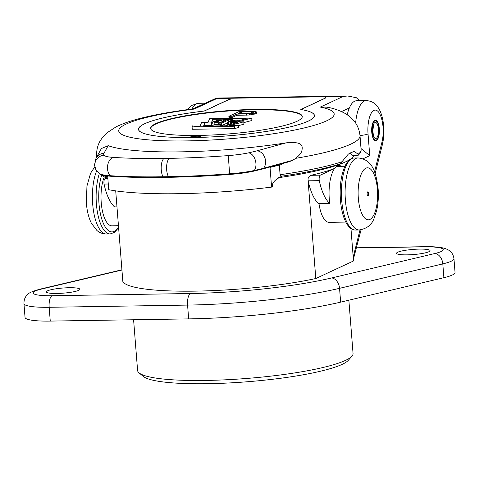 <?xml version="1.0" encoding="UTF-8"?>
<svg xmlns="http://www.w3.org/2000/svg" width="479" height="479" viewBox="0 0 479 479"><rect width="100%" height="100%" fill="white"/><g stroke="black" fill="none" stroke-linecap="round" stroke-linejoin="round"><path stroke-width="0.72" d="M358.16 155.322L358.262 154.178A132.084 20.214 175.5 0 0 361.088 149.532C361.088 149.268 361.801 151.777 358.16 155.322L352.221 155.729L350.215 152.675M361.088 149.532L360.004 135.731C359.358 129.599 357.19 124.432 353.508 120.235L350.508 117.205L346.275 114.074C340.072 110.553 333.6 108.254 326.858 107.176L320.337 107.08L343.132 96.459L216.969 98.47L216.55 98.063L192.684 108.967M96.734 156.944A132.084 20.214 175.5 0 1 96.656 156.453C96.333 150.298 97.662 144.856 100.644 140.131L103.135 136.671L106.829 132.917L116.074 126.857C123.049 123.438 131.533 120.516 141.515 118.079C155.98 114.469 173.141 111.415 193.001 108.925L194.181 109.086L216.969 98.47L215.628 98.279M254.361 109.434A76.047 11.64 -4.5 0 0 150.651 128.402A76.047 11.64 -4.5 0 0 198.575 135.431A76.047 11.64 -4.5 0 0 302.279 116.469A76.047 11.64 -4.5 0 0 254.361 109.434M325.528 97.686A2 0.305 175.5 0 1 325.9 97.83A2 0.305 175.5 0 1 325.756 97.956L300.98 109.505A88.256 13.508 175.5 0 1 314.446 115.511A88.256 13.508 175.5 0 1 227.525 135.898A88.256 13.508 175.5 0 1 138.485 129.36A88.256 13.508 175.5 0 1 204.138 111.044L228.914 99.5A2 0.305 175.5 0 1 230.375 99.201A4 0.611 -4.5 0 0 228.878 99.602L204.329 111.038A88.154 13.49 -4.5 0 0 138.581 129.348A88.154 13.49 -4.5 0 0 188.642 137.557L189.115 137.329A6.005 0.916 175.5 0 1 195.767 136.252A6.005 0.916 175.5 0 1 200.665 136.772A6.005 0.916 175.5 0 1 200.246 137.156L199.773 137.377A88.154 13.49 -4.5 0 0 314.35 115.517A88.154 13.49 -4.5 0 0 300.806 109.499L325.355 98.063A4 0.611 -4.5 0 0 325.63 97.812A4 0.611 -4.5 0 0 325.528 97.686M343.132 96.459L347.61 95.974L356.352 97.722L359.573 100.722M358.262 154.178L353.921 151.382L348.371 154.052L341.982 161.764C340.569 163.555 339.437 164.405 338.569 164.309M282.61 176.038L281.52 176.338C274.389 180.008 271.437 183.499 272.677 186.81L271.587 187.103A140.084 21.435 175.5 0 1 108.733 189.702L107.655 175.979M341.982 161.764A132.084 20.214 175.5 0 1 280.095 174.709C280.077 175.751 280.987 176.176 282.832 175.979L282.394 176.068C305.991 172.614 324.906 168.662 339.138 164.207M280.095 174.709L279.347 165.147M281.586 164.537L270.036 167.393L271.587 187.103M108.176 145.676L103.967 153.268A10.005 9.837 -151 0 0 95.992 158.28L101.38 148.55L108.176 145.676A125.965 19.274 -4.5 0 0 286.167 142.844C302.195 141.425 303.087 145.203 301.782 151.13C301.171 153.136 299.165 155.537 295.753 158.327L292.777 160.267L289.106 161.758L283.047 163.411M274.108 166.578L281.61 163.321L278.538 164.644L262.258 169.093A4 3.084 74.7 0 0 263.528 168.267A10.005 7.712 -105.3 0 0 265.564 161.034A10.005 7.712 74.7 0 0 256.936 150.831L286.167 142.844M281.634 164.525L283.382 162.836L292.777 160.267M359.549 100.722L359.094 100.015M302.285 116.666A76.047 11.64 -4.5 0 0 254.391 109.829A76.047 11.64 -4.5 0 0 150.681 128.594M228.872 116.319L228.968 117.505L232.213 117.451L236.806 115.313L249.469 115.014L256.858 113.517L256.882 112.038L254.624 111.385L239.147 111.529L228.872 116.319L232.117 116.265L236.71 114.128L249.373 113.828L254.696 113.056L256.882 112.038M192.079 126.917L192.265 129.282L234.476 128.606L238.53 127.54L238.344 125.175A11.448 1.754 175.5 0 1 228.884 125.743L243.757 121.834L237.201 121.935L251.732 118.115L209.521 118.786L208.096 122.402L201.545 122.504L200.084 126.205A11.706 1.79 175.5 0 1 192.48 125.905L192.079 126.917L234.291 126.24L238.344 125.175M238.386 125.66L243.943 124.199L243.757 121.834M243.817 122.612L251.918 120.48L251.732 118.115M256.858 113.517L256.768 112.331M255.984 113.924L255.888 112.739M254.786 114.236L254.696 113.056M252.289 114.673L252.194 113.487M249.469 115.014L249.373 113.828M246.541 115.158L246.451 113.972M236.806 115.313L236.71 114.128M232.213 117.451L232.117 116.265M248.302 113.355L238.021 113.517L241.302 111.99L251.583 111.823L253.631 112.086L252.864 112.691L248.302 113.355M240.745 113.475L251.637 113.008M241.398 113.17L241.302 111.99M251.679 113.002L251.583 111.823M253.044 112.607L252.99 111.9M234.476 128.606L234.291 126.24M203.533 126.145L204.761 123.037L211.317 122.935L212.742 119.319L245.919 118.792L231.387 122.612L237.937 122.51L225.435 125.797L203.533 126.145M204.665 126.127L204.761 123.037M204.952 125.402L211.275 125.3M211.317 122.935L211.502 125.264L212.927 121.684L214.688 121.66M222.1 121.54L222.915 121.528M227.549 122.881L221.639 125.636A10.107 1.545 -4.5 0 0 221.22 125.863M237.967 120.882L237.901 120.037A5.119 0.784 -4.5 0 0 229.902 120.965L227.483 122.091L227.675 124.456L228.776 124.438L228.591 122.073L230.423 121.217L233.914 121.049L230.423 122.007L230.794 124.39M228.776 124.438L230.549 123.612M220.286 122.756A2.437 0.371 -4.5 0 0 219.358 122.798M222.124 121.894L221.993 120.229A3.634 0.557 -4.5 0 0 217.963 120.379A3.634 0.557 -4.5 0 0 215.61 121.085A3.634 0.557 -4.5 0 0 216.227 121.343A3.634 0.557 -4.5 0 0 214.041 122.031L214.227 124.396A3.634 0.557 -4.5 0 0 215.005 124.678M212.927 121.684L212.742 119.319M231.507 124.199L231.387 122.612M215.209 124.642L210.724 125.516A31.943 4.886 175.5 0 1 220.502 124.235L220.867 124.127A10.107 1.545 175.5 0 1 220.747 123.911A10.107 1.545 175.5 0 1 221.448 123.265L228.675 119.9L232.279 119.594L223.837 119.726L223.28 119.99L226.328 119.936L217.442 124.079A5.095 0.778 175.5 0 1 215.209 124.642M223.382 121.307L223.28 119.99M232.339 120.367L232.279 119.594M231.77 120.463L231.722 119.852M228.8 121.48L228.675 119.9M227.483 122.091L228.591 122.073M237.207 121.079L237.141 120.235L237.901 120.037M231.471 124.211L231.303 122.067L234.315 121.337A3.024 0.461 -4.5 0 0 235.117 120.953A3.024 0.461 -4.5 0 0 231.453 120.792A3.922 0.599 175.5 0 1 237.141 120.235M230.423 122.007L231.303 122.067M217.298 122.145L217.244 121.409L218.43 121.193L217.628 121.205A2.437 0.371 175.5 0 1 216.807 120.995A2.437 0.371 175.5 0 1 218.382 120.516A2.437 0.371 175.5 0 1 221.082 120.421L221.993 120.229M218.035 122.085L217.981 121.403M219.388 123.175L219.304 122.121L218.759 121.995A2.437 0.371 175.5 0 1 215.239 121.935A2.437 0.371 175.5 0 1 217.244 121.409M214.041 122.031A3.634 0.557 -4.5 0 0 219.304 122.121M221.232 122.313L221.082 120.421M218.496 122.031L218.43 121.193M353.694 155.711A124.678 19.082 175.5 0 1 278.155 177.739M115.708 190.864L122.852 281.61A116.074 17.765 175.5 0 0 195.606 291.124A116.074 17.765 175.5 0 0 315.799 278.538L308.069 180.344A4 1.497 89.1 0 0 308.141 180.822A48.032 17.992 89.1 0 0 318.637 203.659L329.768 203.485A28.818 10.795 -90.9 0 1 334.552 168.524L320.319 175.158A4 1.497 89.1 0 0 319.271 180.643A48.032 17.992 89.1 0 0 329.768 203.485M341.671 166.309L339.3 165.327L337.617 165.746L334.258 168.53A116.074 17.765 175.5 0 1 310.931 175.308C308.793 176.206 307.841 177.883 308.069 180.344M350.963 228.567L353.514 260.965L315.799 278.538M116.966 206.874L114.553 206.91A48.032 17.992 89.1 0 1 104.057 184.074A4 1.497 89.1 0 1 105.111 178.589L106.619 177.883M108.284 184.008L104.057 184.074M428.873 251.732A16.813 2.575 175.5 0 1 410.246 254.75A16.813 2.575 175.5 0 1 396.528 253.295A16.813 2.575 175.5 0 1 397.702 252.229A16.813 2.575 175.5 0 1 416.329 249.206A16.813 2.575 175.5 0 1 430.046 250.661A16.813 2.575 175.5 0 1 428.873 251.732M78.658 290.346A16.813 2.575 175.5 0 1 60.037 293.364A16.813 2.575 175.5 0 1 46.319 291.915A16.813 2.575 175.5 0 1 47.493 290.843A16.813 2.575 175.5 0 1 66.114 287.825A16.813 2.575 175.5 0 1 79.831 289.274A16.813 2.575 175.5 0 1 78.658 290.346M361.064 229.812L353.382 259.271M121.935 270.018L41.517 289.053A10.005 7.041 -103.3 0 0 39.991 289.172C32.482 291.244 28.285 293.094 27.405 294.741C26.549 295.627 23.956 297.764 23.95 303.59L25.034 317.391A40.026 6.125 -4.5 0 0 50.259 321.092L188.66 318.888A140.084 21.435 -4.5 0 0 340.641 302.129L443.889 277.688A40.026 6.125 -4.5 0 0 455.05 272.497L453.966 258.696C453.236 253.517 450.47 251.505 449.907 251.056C449.559 250.589 446.709 248.745 442.937 247.936C438.309 246.966 432.303 246.553 424.915 246.703L356.568 247.793M351.951 356.154L348.317 360.316A104.063 15.927 -4.5 0 1 342.102 364.387A104.063 15.927 175.5 0 1 234.794 382.637A104.063 15.927 175.5 0 1 143.329 376.446L139.084 372.907A108.068 16.537 175.5 0 0 234.069 379.338A108.068 16.537 175.5 0 0 345.503 360.382A108.068 16.537 -4.5 0 0 351.951 356.154A108.068 16.537 -4.5 0 0 353.053 353.502L348.856 300.183M139.084 372.907A108.068 16.537 175.5 0 1 137.587 370.459L133.593 319.768M379.308 128.725A10.304 3.862 -90.9 0 1 375.692 140.796A10.304 3.862 -90.9 0 1 371.752 132.252A10.304 3.862 -90.9 0 1 375.368 120.181A10.304 3.862 -90.9 0 1 379.308 128.725M374.536 171.859L381.943 142.239A20.411 7.646 89.1 0 0 376.931 110.577A20.411 7.646 89.1 0 0 368.046 133.976L369.752 155.663L361.01 148.514M381.943 142.239A9.604 5.173 14 0 1 382.356 144.718C384.158 137.042 384.362 129.067 382.978 120.792C381.589 113.14 379.051 107.631 375.362 104.266C374.716 103.692 372.075 100.889 366.148 100.614L356.502 100.77A30.021 11.245 89.1 0 0 347.257 114.709M373.231 125.133A8.808 3.299 -90.9 0 1 373.937 129.061A8.808 3.299 -90.9 0 1 373.398 135.916M378.464 129.12A8.005 3 89.1 0 0 375.59 122.498A8.005 3 89.1 0 0 372.596 131.857A8.005 3 89.1 0 0 375.841 138.473A8.005 3 89.1 0 0 378.464 129.12M371.967 132.15A9.706 3.634 89.1 0 0 375.913 140.173A9.706 3.634 89.1 0 0 379.093 128.827A9.706 3.634 89.1 0 0 375.602 120.798A9.706 3.634 89.1 0 0 371.967 132.15M318.984 203.653A27.92 10.46 89.1 0 0 329.175 222.352L345.802 222.082M308.141 180.822L319.271 180.643M367.722 191.839A2 0.748 89.1 0 0 367.13 193.989A2 0.748 89.1 0 0 367.908 195.815A2 0.748 89.1 0 0 368.028 195.785A2 0.748 89.1 0 0 368.62 193.636A2 0.748 89.1 0 0 367.842 191.81A2 0.748 89.1 0 0 367.722 191.839M104.272 176.955A27.92 10.46 89.1 0 0 101.835 207.838A27.92 10.46 89.1 0 0 111.918 225.813L118.451 225.705M194.181 109.086A108.068 16.537 -4.5 0 0 126.169 136.198A108.068 16.537 -4.5 0 0 272.689 133.863A108.068 16.537 -4.5 0 0 320.337 107.08M341.575 111.577L349.365 107.949M360.004 135.731A132.084 20.214 175.5 0 1 295.753 158.327M103.967 153.268A70.042 10.718 -4.5 0 0 103.967 155.172A30.021 4.592 -4.5 0 0 113.499 157.417A10.005 6.79 93.7 0 0 107.518 168.925A10.005 6.79 -86.3 0 0 110.35 175.727A4 2.712 93.7 0 0 111.661 176.338C104.41 175.745 100.249 174.793 99.183 173.482A36.691 5.616 -4.5 0 0 110.35 175.727A170.769 26.135 -4.5 0 0 163.07 176.769L168.476 176.685A170.769 26.135 -4.5 0 0 229.573 173.823A36.691 5.616 -4.5 0 0 254.271 170.494A76.712 11.741 -4.5 0 0 263.528 168.267L281.61 163.321M95.992 158.28L94.501 165.016L96.165 170.189A10.005 9.861 -31 0 1 94.806 165.926A10.005 9.861 149 0 1 103.967 155.172M113.499 157.417A164.099 25.112 -4.5 0 0 164.165 158.423L169.572 158.339A164.099 25.112 -4.5 0 0 228.279 155.591A30.021 4.592 -4.5 0 0 248.487 152.867A70.042 10.718 -4.5 0 0 256.936 150.831M248.487 152.867A10.005 6.496 77.9 0 1 255.912 163.357A10.005 6.496 -102.1 0 1 254.271 170.494A4 2.599 77.9 0 1 253.11 171.302L262.258 169.093M164.165 158.423A10.005 3.748 89.1 0 0 161.267 169.991A10.005 3.748 -90.9 0 0 163.07 176.769A4 1.497 89.1 0 0 163.884 177.374L169.291 177.29C188.696 176.973 208.826 176.032 229.669 174.464C238.53 173.781 246.338 172.727 253.11 171.302M169.572 158.339A10.005 3.748 89.1 0 0 166.674 169.907A10.005 3.748 -90.9 0 0 168.476 176.685A4 1.497 89.1 0 0 169.291 177.29M228.279 155.591L229.669 174.464M107.733 176.996A132.084 20.214 175.5 0 1 102.243 174.931M221.639 125.636L221.448 123.265M221.005 125.869L220.873 124.145L221.011 125.869M220.633 125.875L220.502 124.235M210.766 126.031L210.724 125.516M230.489 121.995L230.423 121.217M234.351 121.834L234.315 121.337M107.859 178.541L105.111 178.589M41.517 289.053A30.021 4.592 -4.5 0 0 52.067 295.723L190.468 293.519A130.078 19.908 -4.5 0 0 331.594 277.958L434.842 253.517A30.021 4.592 -4.5 0 0 424.298 246.847L356.532 247.93M434.842 253.517A10.005 7.041 76.7 0 1 442.806 263.887A40.026 6.125 -4.5 0 0 453.966 258.696M424.298 246.847A10.005 3.748 -90.9 0 1 424.915 246.703M23.95 303.59A40.026 6.125 -4.5 0 0 49.169 307.29L187.576 305.087A140.084 21.435 -4.5 0 0 339.551 288.328L442.806 263.887L443.889 277.688M52.067 295.723A10.005 3.748 89.1 0 0 49.169 307.29L50.259 321.092M190.468 293.519A10.005 3.748 89.1 0 0 187.576 305.087L188.66 318.888M331.594 277.958A10.005 7.041 76.7 0 1 339.551 288.328L340.641 302.129M353.209 257.091L359.998 229.938M369.752 155.663L363.028 158.8M366.148 100.614A30.021 11.245 89.1 0 0 355.64 123.067M368.046 133.976A9.604 1.473 175.5 0 1 359.986 135.521M191.947 109.062A30.021 11.245 -90.9 0 1 198.432 103.29L205.096 103.183M310.931 175.308L320.319 175.158M355.46 230.034C352.275 230.142 349.311 227.968 346.58 223.513C343.287 217.682 341.234 209.844 340.413 199.988C339.485 185.607 341.192 173.949 345.539 165.01C348.221 160.273 351.149 157.938 354.316 157.998A36.021 13.496 89.1 0 0 341.677 200.174A36.021 13.496 89.1 0 0 355.46 230.034L359.172 229.98C366.734 228.746 371.668 224.968 373.961 218.652L376.674 210.556C378.218 203.725 378.697 196.444 378.117 188.726C376.117 172.236 372.417 159.327 358.023 157.944A36.021 13.496 89.1 0 0 345.383 200.114A36.021 13.496 89.1 0 0 359.172 229.98M358.334 198.258A26.016 9.748 89.1 0 0 369.89 219.442A26.016 9.748 89.1 0 0 377.416 189.367A26.016 9.748 89.1 0 0 365.86 168.183A26.016 9.748 89.1 0 0 358.334 198.258M118.541 226.884A34.021 12.747 -90.9 0 1 98.997 203.713A34.021 12.747 -90.9 0 1 101.566 175.53M118.6 227.609L114.679 232.303L110.194 233.944A36.021 13.496 -90.9 0 1 96.405 204.084A36.021 13.496 -90.9 0 1 99.309 173.679M110.194 233.944L106.482 234.003A36.021 13.496 -90.9 0 1 92.698 204.144A36.021 13.496 -90.9 0 1 96.638 170.907M347.61 95.974L216.55 98.063M96.165 170.189L99.183 173.482M111.661 176.338C127.079 177.332 144.49 177.679 163.884 177.374M96.698 157.004L96.656 156.453M107.835 178.296L104.799 177.182L99.069 173.398M314.35 115.517L314.398 116.157M138.581 129.348L138.635 129.989M210.269 126.043L210.227 125.51M235.171 121.618L235.117 120.953M215.64 121.438L215.61 121.085M345.988 161.674L346.161 163.908M121.917 269.785L39.991 289.172M375.147 173.536L382.356 144.718M187.271 109.673L191.456 105.506L198.432 103.29M375.913 140.173L374.62 140.407M375.602 120.798L374.303 120.606M336.527 166.393L344.91 166.255M358.023 157.944L354.316 157.998M106.482 234.003C102.769 233.95 99.572 232.77 96.878 230.453L91.339 223.16C88.633 217.574 86.98 210.928 86.394 203.216L86.944 186.056L90.573 173.224L94.794 166.848"/></g></svg>
